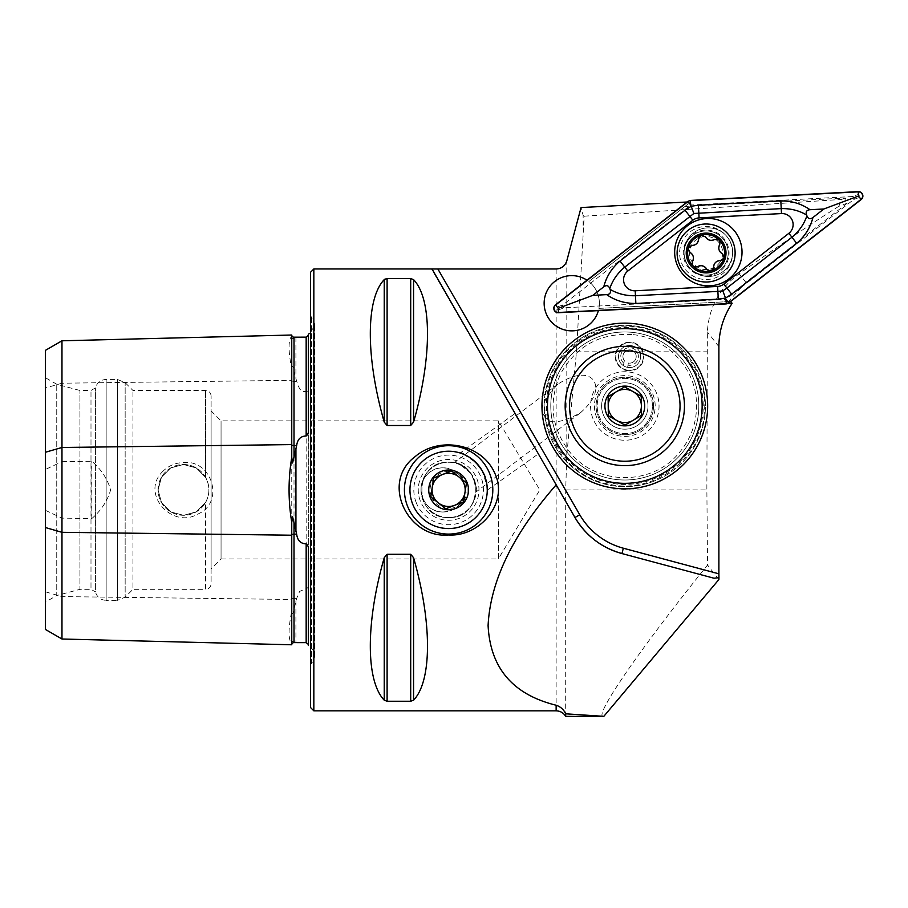 <?xml version="1.0" encoding="UTF-8"?>
<svg xmlns="http://www.w3.org/2000/svg" width="908" height="908" viewBox="0 0 908 908"><rect width="100%" height="100%" fill="white"/><g stroke="black" fill="none" stroke-linecap="round" stroke-linejoin="round"><path stroke-width="0.68" stroke-dasharray="4.54 3.41" d="M448.62 528.569A38.669 38.669 0 0 0 482.103 470.571A38.669 38.669 0 0 0 415.126 470.571A38.669 38.669 0 0 0 448.62 528.569M531.259 441.799L538.262 453.943L487.278 490.104M486.96 484.951C488.572 469.425 461.06 449.744 460.163 453.001L460.288 453.035M463.443 454.193L476.178 462.785M481.91 470.231L487.051 485.678M384.232 422.095C365.674 357.298 365.674 298.959 384.232 279.619L384.232 422.095L387.103 425.5L387.103 278.552L410.7 278.552L413.571 279.619C432.129 298.959 432.129 357.298 413.571 422.095L410.7 425.5L387.103 425.5M385.174 278.949L387.103 278.552M384.232 557.705L384.232 700.182C365.674 680.841 365.674 622.502 384.232 557.705L387.103 554.3L410.7 554.3L413.571 557.705C432.129 622.502 432.129 680.841 413.571 700.182L410.7 701.248L387.103 701.248L387.103 554.3M465.191 489.9C466.201 470.98 440.142 460.186 427.475 474.271C413.378 486.926 424.172 513.009 443.093 511.999C456.508 510.705 463.863 503.338 465.191 489.9M211.11 410.915L221.053 420.858L498.333 420.858L539.817 489.9L498.333 558.942L498.333 420.858L498.333 558.942L221.053 558.942L221.053 420.858L221.053 558.942L211.11 568.885L211.11 410.915L211.11 568.885M448.62 517.515C413.004 519.274 412.992 460.572 448.575 462.286C484.214 460.492 484.293 519.228 448.62 517.515C484.236 519.274 484.236 460.572 448.654 462.286C413.026 460.492 412.936 519.228 448.62 517.515A27.615 27.615 0 0 0 472.535 476.087A27.615 27.615 0 0 0 424.694 476.087A27.615 27.615 0 0 0 448.62 517.515A27.615 27.615 0 0 0 472.535 476.087A27.615 27.615 0 0 0 424.694 476.087A27.615 27.615 0 0 0 448.62 517.515M565.695 716.367L565.695 489.9L566.808 455.056L576.478 351.816L584.185 216.183L583.14 215.378L581.063 207.557M538.262 453.943L514.949 413.56L460.163 453.001M574.968 517.515L431.47 268.972M714.006 578.226L621.923 553.551M706.118 271.231A18.228 18.228 0 0 0 721.905 243.9A18.228 18.228 0 0 0 690.33 243.9A18.228 18.228 0 0 0 706.118 271.231C731.678 267.395 729.896 236.954 706.106 234.786C682.317 236.988 680.557 267.372 706.118 271.231M845.28 198.035L841.534 199.431L838.776 206.354L847.221 203.199L845.28 198.035L684.984 206.434L688.309 203.835L687.106 202.007M584.185 216.183L841.534 199.431M838.776 206.354C813.284 222.29 780.085 244.774 739.191 273.807C719.465 288.029 708.853 307.403 707.366 331.908L706.867 489.9L707.548 565.026C639.55 649.277 591.744 719.011 603.831 716.344M718.886 579.531L707.548 565.026M847.221 203.199L745.877 282.365L728.375 301.626L731.224 301.467M730.668 301.501L598.894 308.402L598.451 310.332L727.83 303.544M624.806 323.146A82.855 82.855 0 0 1 696.561 447.417A82.855 82.855 0 0 1 553.051 447.417A82.855 82.855 0 0 1 624.806 323.146A82.855 82.855 0 0 0 541.997 403.345A82.855 82.855 0 0 0 619.506 488.674A82.855 82.855 0 0 0 707.275 413.935A82.855 82.855 0 0 0 590.45 330.603A82.855 82.855 0 0 0 576.694 473.443A82.855 82.855 0 0 0 707.275 413.935A82.855 82.855 0 0 0 590.45 330.603A82.855 82.855 0 0 0 576.694 473.443A82.855 82.855 0 0 0 707.275 413.935A82.855 82.855 0 0 0 590.45 330.603A82.855 82.855 0 0 0 576.694 473.443A82.855 82.855 0 0 0 707.275 413.935A82.855 82.855 0 0 0 590.45 330.603A82.855 82.855 0 0 0 576.694 473.443A82.855 82.855 0 0 0 707.275 413.935A82.855 82.855 0 0 0 590.45 330.603A82.855 82.855 0 0 0 576.694 473.443A82.855 82.855 0 0 0 707.275 413.935A82.855 82.855 0 0 0 632.74 323.52M687.606 201.973L587.26 280.379A27.615 27.615 0 0 0 586.999 280.209M45.4 602.095L45.4 377.705L45.4 602.095L56.75 595.535L56.75 384.266L56.75 595.535L79.949 589.326L79.949 390.474L79.949 589.326L90.993 589.326L90.993 390.474L90.993 589.326L95.408 591.88L95.408 387.92L95.408 591.88C97.031 597.18 100.618 600.018 106.157 600.37L106.157 379.43L106.157 600.37L117.348 600.37L117.348 379.43L117.348 600.37L125.156 597.135L125.156 382.665L125.156 597.135L132.965 589.326L132.965 390.474L132.965 589.326L205.583 589.326L205.583 502.442L196.378 511.806L183.643 515.313L170.886 511.964L161.545 502.703L158.083 489.991L161.476 477.211L170.749 467.915L183.484 464.487L196.298 467.961L205.583 477.358L196.31 467.961L183.484 464.487L170.749 467.915L161.465 477.222L158.083 489.957L161.545 502.703L170.863 511.942L183.609 515.313L196.344 511.817L205.583 502.442C209.986 494.1 209.986 485.735 205.583 477.358C209.986 485.701 209.986 494.066 205.583 502.442L205.583 589.326C208.942 588.997 210.781 587.158 211.11 583.799L211.11 396.001L211.11 583.799M45.4 629.437L45.4 388L61.971 383.21L61.971 461.673L45.4 469.459M45.4 350.363L45.4 388M162.135 472.081C167.957 466.008 175.074 462.83 183.484 462.558C212.279 459.323 225.207 503.077 197.467 514.223C172.406 529.058 140.434 494.145 162.135 472.081M45.4 510.341L61.971 518.128L91.799 518.547C101.083 510.636 107.371 501.057 110.674 489.809C107.28 478.618 100.992 469.107 91.799 461.253L61.971 461.673M291.752 335.018L291.752 336.119C288.177 340.046 288.177 350.897 291.752 368.671L291.752 611.129C288.177 628.835 288.177 639.686 291.752 643.681L291.752 644.782M61.971 518.128L61.971 639.005M310.525 664.44L310.525 315.36L310.525 664.44L311.558 663.419L311.558 316.381L311.558 663.419C316.642 656.348 315.564 650.389 308.323 645.554L308.323 550.713M308.323 420.858L308.323 558.942M291.752 368.671C291.207 363.733 293.704 366.582 294.01 370.668L296.655 381.371C298.142 384.879 299.912 393.879 306.166 391.087C308.096 391.723 308.811 393.436 308.323 396.229L308.323 583.572C308.811 586.352 308.096 588.066 306.166 588.713L299.629 591.392L296.655 598.429L294.01 609.12C293.681 613.297 291.196 615.999 291.752 611.129M308.323 429.075L308.323 334.246M291.752 643.681C292.07 641.32 292.83 640.662 294.01 641.672L296.655 642.694M61.971 340.795L61.971 383.21L291.752 380.327A2.213 1.101 0 0 0 294.01 381.405L294.01 598.395L296.655 598.429M296.655 337.106L294.01 338.128C292.819 339.138 292.058 338.468 291.752 336.119M310.525 272.275L310.525 707.525M91.799 518.547L91.799 461.253M183.484 464.487A25.413 25.413 0 0 1 205.492 502.601A25.413 25.413 0 0 1 161.488 502.601A25.413 25.413 0 0 1 183.484 464.487A25.413 25.413 0 0 1 205.492 502.601A25.413 25.413 0 0 1 161.488 502.601A25.413 25.413 0 0 1 183.484 464.487M443.093 511.999A22.098 22.098 0 0 0 462.229 478.856A22.098 22.098 0 0 0 423.957 478.856A22.098 22.098 0 0 0 443.093 511.999M688.309 203.835L588.849 281.548L587.26 280.379M728.375 301.626L598.894 308.402A27.615 27.615 0 0 0 588.849 281.548L684.984 206.434M706.118 279.516A26.514 26.514 0 0 0 729.079 239.757A26.514 26.514 0 0 0 683.156 239.757A26.514 26.514 0 0 0 706.118 279.516M571.756 330.864A27.615 27.615 0 0 0 595.682 289.436A27.615 27.615 0 0 0 547.842 289.436A27.615 27.615 0 0 0 571.756 330.864M576.478 351.816L706.867 351.816M545.152 416.693C538.58 410.859 542.916 399.951 558.148 383.959C584.536 367.32 596.25 377.739 595.58 387.977C595.989 395.309 590.858 403.651 580.178 413.004C560.667 423.366 548.988 424.592 545.152 416.693M629.573 370.316A13.813 13.813 0 0 0 641.525 349.603A13.813 13.813 0 0 0 617.61 349.603A13.813 13.813 0 0 0 629.573 370.316M624.806 436.373A30.384 30.384 0 0 0 651.115 390.803A30.384 30.384 0 0 0 598.497 390.803A30.384 30.384 0 0 0 624.806 436.373M624.806 429.189A23.199 23.199 0 0 0 644.896 394.401A23.199 23.199 0 0 0 604.717 394.401A23.199 23.199 0 0 0 624.806 429.189A23.199 23.199 0 0 0 644.896 394.401A23.199 23.199 0 0 0 604.717 394.401A23.199 23.199 0 0 0 624.806 429.189M629.573 367.558A11.044 11.044 0 0 0 639.13 350.987A11.044 11.044 0 0 0 620.005 350.987A11.044 11.044 0 0 0 629.573 367.558A11.044 11.044 0 0 0 639.13 350.987A11.044 11.044 0 0 0 620.005 350.987A11.044 11.044 0 0 0 629.573 367.558M474.362 479.912C476.212 487.437 476.814 491.421 476.167 491.886C477.778 490.819 476.053 484.759 470.991 473.704C461.355 465.032 455.737 461.4 454.136 462.842C453.489 461.786 470.9 467.575 474.362 479.912M653.397 408.748A28.727 28.727 0 0 0 612.889 379.862A28.727 28.727 0 0 0 608.122 429.382A28.727 28.727 0 0 0 653.397 408.748A28.727 28.727 0 0 0 612.889 379.862A28.727 28.727 0 0 0 608.122 429.382A28.727 28.727 0 0 0 653.397 408.748M658.89 409.281A34.243 34.243 0 0 0 610.607 374.834A34.243 34.243 0 0 0 604.921 433.876A34.243 34.243 0 0 0 658.89 409.281M628.188 370.804A14.358 14.358 0 0 1 617.871 348.173A14.358 14.358 0 0 1 642.637 350.556A14.358 14.358 0 0 1 628.188 370.804M701.782 413.412A77.328 77.328 0 0 0 592.731 335.631A77.328 77.328 0 0 0 579.894 468.948A77.328 77.328 0 0 0 701.782 413.412M705.073 413.73A80.642 80.642 0 0 0 591.358 332.612A80.642 80.642 0 0 0 577.976 471.649A80.642 80.642 0 0 0 705.073 413.73A80.642 80.642 0 0 0 591.358 332.612A80.642 80.642 0 0 0 577.976 471.649A80.642 80.642 0 0 0 705.073 413.73M698.479 413.095A74.013 74.013 0 0 0 594.104 338.65A74.013 74.013 0 0 0 581.824 466.247A74.013 74.013 0 0 0 698.479 413.095A74.013 74.013 0 0 0 594.104 338.65A74.013 74.013 0 0 0 581.824 466.247A74.013 74.013 0 0 0 698.479 413.095A74.013 74.013 0 0 0 594.104 338.65A74.013 74.013 0 0 0 581.824 466.247A74.013 74.013 0 0 0 698.479 413.095M628.245 370.26A13.813 13.813 0 0 1 618.325 348.49A13.813 13.813 0 0 1 642.138 350.783A13.813 13.813 0 0 1 628.245 370.26A13.813 13.813 0 0 1 618.325 348.49A13.813 13.813 0 0 1 642.138 350.783A13.813 13.813 0 0 1 628.245 370.26M652.421 405.717A27.615 27.615 0 0 0 610.755 382.211A27.615 27.615 0 0 0 611.232 430.051A27.615 27.615 0 0 0 652.421 405.717A27.615 27.615 0 0 0 610.755 382.211A27.615 27.615 0 0 0 611.232 430.051A27.615 27.615 0 0 0 652.421 405.717M641.377 405.831A16.571 16.571 0 0 0 616.373 391.723A16.571 16.571 0 0 0 616.657 420.427A16.571 16.571 0 0 0 641.377 405.831M680.035 405.445A55.24 55.24 0 0 0 596.715 358.433A55.24 55.24 0 0 0 597.657 454.102A55.24 55.24 0 0 0 680.035 405.445M616.657 420.427L624.988 425.126M608.916 396.126L608.144 397.046M623.864 363.234L623.41 365.686A11.044 11.044 0 0 1 623.387 347.355A11.044 11.044 0 0 1 640.378 354.245A11.044 11.044 0 0 1 627.598 367.388L628.381 363.03A6.628 6.628 0 0 0 636.168 355.845A6.628 6.628 0 0 0 627.099 350.363A6.628 6.628 0 0 0 624.341 360.589L623.864 363.234A8.819 8.819 0 0 1 625.203 348.854A8.819 8.819 0 0 1 638.256 355.028A8.819 8.819 0 0 1 627.995 365.186L628.381 363.03A6.628 6.628 0 0 0 636.168 355.845A6.628 6.628 0 0 0 627.099 350.363A6.628 6.628 0 0 0 624.341 360.589L623.41 365.686A11.044 11.044 0 0 1 623.387 347.355A11.044 11.044 0 0 1 640.378 354.245A11.044 11.044 0 0 1 627.598 367.388L627.995 365.186M489.809 473.908A44.186 44.186 0 0 0 432.617 448.711A44.186 44.186 0 0 0 407.42 505.892A44.186 44.186 0 0 0 464.612 531.089A44.186 44.186 0 0 0 489.809 473.908M484.656 475.906A38.669 38.669 0 0 1 442.718 528.115A38.669 38.669 0 0 1 418.474 465.679A38.669 38.669 0 0 1 484.656 475.906M420.302 500.898A30.384 30.384 0 0 1 453.251 459.879A30.384 30.384 0 0 1 472.296 508.923A30.384 30.384 0 0 1 420.302 500.898A30.384 30.384 0 0 1 453.251 459.879A30.384 30.384 0 0 1 472.296 508.923A30.384 30.384 0 0 1 420.302 500.898M431.334 496.608A18.535 18.535 0 0 1 451.446 471.581A18.535 18.535 0 0 1 463.069 501.511A18.535 18.535 0 0 1 431.334 496.608M452.241 471.558L451.537 470.991M458.994 476.984A16.571 16.571 0 0 1 464.998 492.431L466.451 482.977M454.613 505.347A16.571 16.571 0 0 1 438.235 502.816L446.123 508.65M432.242 487.369A16.571 16.571 0 0 1 442.616 474.453M687.935 201.36L690.443 205.231L562.926 304.861L557.171 307.029L556.615 308.55L558.318 309.946L558.465 312.715M728.761 302.988L726.252 299.118L853.77 199.488L859.479 197.354L859.99 195.481L858.378 194.403L852.669 196.537L691.067 205.004L690.409 200.43M558.318 309.946L564.027 307.812L725.628 299.345L726.275 303.919M723.313 271.322A24.3 24.3 0 0 0 717.445 229.645A24.3 24.3 0 0 0 684.28 255.557A24.3 24.3 0 0 0 723.313 271.322A24.3 24.3 0 0 0 717.445 229.645A24.3 24.3 0 0 0 684.28 255.557A24.3 24.3 0 0 0 723.313 271.322A24.3 24.3 0 0 0 717.445 229.645A24.3 24.3 0 0 0 684.28 255.557A24.3 24.3 0 0 0 723.313 271.322M852.669 196.537C854.417 197.002 854.791 197.978 853.77 199.488M726.252 299.118L725.628 299.345M564.027 307.812C562.268 307.347 561.904 306.371 562.926 304.861M690.443 205.231L691.067 205.004M729.09 278.722A33.698 33.698 0 0 0 720.963 220.939A33.698 33.698 0 0 0 674.985 256.862A33.698 33.698 0 0 0 729.09 278.722M726.57 273.569A28.999 28.999 0 0 0 713.699 225.014A28.999 28.999 0 0 0 678.083 260.437A28.999 28.999 0 0 0 726.57 273.569M717.808 264.761A16.571 16.571 0 0 0 710.442 237.011A16.571 16.571 0 0 0 690.103 257.259A16.571 16.571 0 0 0 717.808 264.761M721.701 268.677A22.098 22.098 0 0 0 711.895 231.688A22.098 22.098 0 0 0 684.757 258.666A22.098 22.098 0 0 0 721.701 268.677A22.098 22.098 0 0 0 711.895 231.688A22.098 22.098 0 0 0 684.757 258.666A22.098 22.098 0 0 0 721.701 268.677M722.178 253.638A3.7 3.7 0 0 1 720.305 260.596M711.497 270.709A3.7 3.7 0 0 1 706.662 269.108M697.548 266.657A3.7 3.7 0 0 1 692.464 261.549M690.035 252.435A3.7 3.7 0 0 1 691.919 245.478M699.319 236.5A3.7 3.7 0 0 1 705.561 236.965M714.664 239.417A3.7 3.7 0 0 1 719.749 244.524M313.839 268.961L313.839 710.839M556.139 710.839L556.139 268.984M583.14 225.695L583.14 215.378M566.808 455.056L566.808 260.8M718.886 346.652L707.366 331.908M745.877 282.365L739.191 273.807M45.4 591.8L61.971 596.59L291.752 599.473A2.213 1.101 0 0 1 294.01 598.395L294.01 609.12M205.583 477.358L205.583 390.474L205.583 477.358M306.166 391.087L306.166 588.713M294.01 370.668L294.01 381.405L296.655 381.371M294.01 641.672L294.01 642.626M294.01 337.174L294.01 338.128M295.929 600.96L295.929 642.626M295.929 337.174L295.929 378.84M410.7 701.248L410.7 554.3M413.571 700.182L413.571 557.705M410.7 425.5L410.7 278.552M413.571 422.095L413.571 279.619M565.695 489.9L706.867 489.9M702.871 413.515A78.428 78.428 0 0 0 592.277 334.621A78.428 78.428 0 0 0 579.259 469.845A78.428 78.428 0 0 0 702.871 413.515A78.428 78.428 0 0 0 592.277 334.621A78.428 78.428 0 0 0 579.259 469.845A78.428 78.428 0 0 0 702.871 413.515M416.182 502.499A34.799 34.799 0 0 1 453.932 455.51A34.799 34.799 0 0 1 475.747 511.692A34.799 34.799 0 0 1 416.182 502.499M557.217 306.995L555.514 304.816M858.378 194.403L858.23 191.633M859.479 197.354L861.181 199.533M722.303 269.279A22.95 22.95 0 0 0 712.11 230.859A22.95 22.95 0 0 0 683.928 258.894A22.95 22.95 0 0 0 722.303 269.279M211.11 396.001C210.781 392.642 208.942 390.803 205.583 390.474L132.965 390.474L125.156 382.665L117.348 379.43L106.157 379.43C100.618 379.782 97.031 382.62 95.408 387.92L90.993 390.474L79.949 390.474L56.75 384.266L45.4 377.705M310.525 332.907L314.792 324.19L310.525 315.36M314.792 655.61L314.792 324.19L314.792 655.61M558.148 383.959L454.136 462.842M580.178 413.004L476.167 491.886M704.222 413.639C701.203 458.971 654.066 494.247 609.711 484.339C564.867 477.063 534.188 426.817 548.228 383.607C557.603 349.398 592.027 324.485 627.451 326.256C671.954 326.471 709.738 369.488 704.222 413.639M631.684 334.519C600.165 332.986 576.569 345.903 560.883 373.29C547.853 402.028 551.179 428.724 570.86 453.387C596.942 484.883 649.901 485.814 677.062 455.237C691.476 439.37 697.889 420.745 696.3 399.361C693.837 365.935 665.087 337.095 631.684 334.519M720.214 267.179C711.815 274.318 703.019 274.852 693.825 268.768C683.985 259.404 683.69 249.144 692.94 237.975C702.747 230.257 712.666 231.529 722.677 241.812C727.91 250.858 727.092 259.313 720.214 267.179"/><path stroke-width="1.36" d="M448.62 528.569A38.669 38.669 0 0 0 482.103 470.571A38.669 38.669 0 0 0 415.126 470.571A38.669 38.669 0 0 0 448.62 528.569M487.278 490.104L486.96 484.951M460.288 453.035L463.443 454.193M476.178 462.785L481.91 470.231M487.051 485.678L487.278 490.649M556.139 484.895C512.929 534.267 490.252 581.165 488.095 625.567C490.252 668.05 512.929 694.597 556.139 705.232C560.542 706.696 563.732 709.557 565.695 713.813L603.831 716.344L718.886 579.531L718.954 577.636L714.006 578.226L621.923 553.551A77.328 77.328 0 0 1 574.968 517.515C585.876 535.72 601.527 547.728 621.923 553.551A77.328 77.328 0 0 1 574.968 517.515L432.004 268.961L313.839 268.961L310.525 272.275L310.525 707.525L313.839 710.839L313.839 268.961M431.47 268.972L437.86 268.984L579.758 514.757A71.8 71.8 0 0 0 623.353 548.216L718.886 573.811L718.886 346.652C719 330.875 723.415 316.427 732.143 303.317L730.668 301.501M687.106 202.007L581.063 207.557L566.808 260.8C565.082 265.93 561.53 268.654 556.139 268.984L437.86 268.984M384.232 422.095L384.232 279.619C365.674 298.959 365.674 357.298 384.232 422.095L387.103 425.5L410.7 425.5L413.571 422.095C432.129 357.298 432.129 298.959 413.571 279.619L410.7 278.552L387.103 278.552L384.232 279.619L385.174 278.949M387.103 554.3L387.103 701.248L384.232 700.182L387.103 701.248L410.7 701.248L413.571 700.182C432.129 680.841 432.129 622.502 413.571 557.705L410.7 554.3L387.103 554.3L384.232 557.705C365.674 622.502 365.674 680.841 384.232 700.182L384.232 557.705M415.047 456.713C438.87 435.965 481.365 443.354 494.497 472.603C509.433 502.612 479.901 536.991 448.62 534.971C408.089 538.932 380.043 482.659 415.047 456.713M556.139 705.232L556.139 710.839C560.304 710.975 563.493 712.814 565.695 716.367L565.695 713.813M514.949 413.56L531.259 441.799M718.886 573.811L718.954 577.636M727.83 303.544L732.143 303.317M586.999 280.209A27.615 27.615 0 0 0 545.833 312.749L545.958 313.078A27.615 27.615 0 0 0 598.372 310.627M632.74 323.52A82.855 82.855 0 0 0 542.337 398.056A82.855 82.855 0 0 0 616.861 488.47A82.855 82.855 0 0 0 707.275 413.935A82.855 82.855 0 0 0 590.45 330.603A82.855 82.855 0 0 0 576.694 473.443A82.855 82.855 0 0 0 707.275 413.935A82.855 82.855 0 0 0 624.806 323.146M308.323 644.385L306.166 642.648L294.01 642.626A2.213 2.213 0 0 0 291.752 644.782L61.971 639.005L45.4 629.437L45.4 527.537L61.971 532.315L291.752 535.209A2.213 1.101 180 0 1 294.01 534.131L296.655 534.165C297.484 540.51 300.661 543.722 306.166 543.824C308.096 545.311 308.811 547.603 308.323 550.713L308.323 645.554M45.4 452.263L61.971 447.485L61.971 340.795L45.4 350.363L45.4 527.537M308.323 396.229L308.323 420.858M308.323 558.942L308.323 583.572M308.323 335.404L306.166 337.152L294.01 337.174A2.213 2.213 0 0 1 291.752 335.018L61.971 340.795M61.971 639.005L61.971 447.485L291.752 444.591A2.213 1.101 180 0 0 294.01 445.669L296.655 445.635C297.438 439.359 300.616 436.135 306.166 435.976C308.096 434.489 308.811 432.197 308.323 429.075L308.323 334.246L310.525 332.907M296.655 445.635L292.592 462.989L291.752 457.348C288.177 478.981 288.177 500.683 291.752 522.452L292.614 516.834L296.655 534.165M291.752 335.018L291.752 457.348M291.752 522.452L291.752 644.782M684.178 411.71A59.656 59.656 0 0 0 600.063 351.714A59.656 59.656 0 0 0 590.166 454.556A59.656 59.656 0 0 0 684.178 411.71M701.782 413.412A77.328 77.328 0 0 0 592.731 335.631A77.328 77.328 0 0 0 579.894 468.948A77.328 77.328 0 0 0 701.782 413.412M608.144 397.046L608.326 415.728L608.133 396.592L624.613 386.865L641.275 396.263L641.468 415.399L624.988 425.126L608.326 415.728L616.657 420.427A16.571 16.571 0 0 0 641.377 405.831A16.571 16.571 0 0 0 616.373 391.723A16.571 16.571 0 0 0 616.657 420.427M644.691 405.797A19.885 19.885 0 0 0 614.693 388.874A19.885 19.885 0 0 0 615.034 423.31A19.885 19.885 0 0 0 644.691 405.797M680.035 405.445A55.24 55.24 0 0 0 596.715 358.433A55.24 55.24 0 0 0 597.657 454.102A55.24 55.24 0 0 0 680.035 405.445M624.988 425.126L641.468 415.399L641.286 396.717M641.275 396.263L624.613 386.865L608.916 396.126M412.572 503.895A38.669 38.669 0 0 0 478.754 514.11A38.669 38.669 0 0 0 454.511 451.685A38.669 38.669 0 0 0 412.572 503.895M430.086 497.096A19.885 19.885 0 0 1 451.651 470.253A19.885 19.885 0 0 1 464.113 502.351A19.885 19.885 0 0 1 430.086 497.096M407.42 505.892A44.186 44.186 0 0 1 455.362 446.225A44.186 44.186 0 0 1 483.067 517.571A44.186 44.186 0 0 1 407.42 505.892M445.692 508.809L430.778 496.824L433.695 477.914L451.537 470.991L466.451 482.977L463.534 501.886L445.692 508.809M451.537 470.991L442.616 474.453A16.571 16.571 0 0 1 458.994 476.984L452.241 471.558M466.451 482.977L458.994 476.984A16.571 16.571 0 0 1 454.613 505.347L463.534 501.886L464.998 492.431A16.571 16.571 0 0 1 433.173 495.893A16.571 16.571 0 0 1 432.242 487.369L430.778 496.824L438.235 502.816A16.571 16.571 0 0 1 442.616 474.453L433.695 477.914L432.242 487.369M446.123 508.65L454.613 505.347M442.616 474.453A16.571 16.571 0 0 1 458.994 476.984M729.09 278.722A33.698 33.698 0 0 0 720.963 220.939A33.698 33.698 0 0 0 674.985 256.862A33.698 33.698 0 0 0 729.09 278.722M635.203 290.776L717.615 286.451A11.044 11.044 0 0 0 723.835 284.125L788.87 233.311A11.044 11.044 0 0 0 781.493 213.573L699.081 217.897A11.044 11.044 0 0 0 692.849 220.224L627.814 271.038A11.044 11.044 0 0 0 635.203 290.776L635.464 295.736L717.876 291.411L722.813 290.866L726.899 288.04L723.835 284.125M555.514 304.816A4.415 4.415 0 0 0 558.465 312.715L726.275 303.919L728.761 302.988L861.181 199.533A4.415 4.415 0 0 0 858.23 191.633L690.409 200.43L687.935 201.36L555.514 304.816M726.264 303.703A4.2 4.2 0 0 0 728.625 302.818L861.045 199.351A4.2 4.2 0 0 0 858.242 191.86L690.432 200.657A4.2 4.2 0 0 0 688.06 201.531L555.639 304.997A4.2 4.2 0 0 0 558.454 312.488L726.264 303.703L726.037 299.504L728.625 302.818M603.763 286.826C606.306 276.736 611.72 268.144 619.994 261.027L685.029 210.213L691.181 206.252L698.411 205.208L780.823 200.895C791.742 200.827 801.469 203.767 810.004 209.714C806.622 210.043 805.487 211.791 806.599 214.992C799.051 210.52 790.596 208.397 781.232 208.613L693.882 213.482L624.761 267.122C617.553 273.092 612.571 280.243 609.79 288.574C608.53 285.43 606.521 284.851 603.763 286.826L592.833 295.361L558.227 308.3L555.639 304.997M693.882 213.482L690.648 204.845L688.06 201.531M731.655 294.135L726.899 288.04L791.935 237.238C799.131 231.256 804.125 224.106 806.894 215.775C808.165 218.919 810.163 219.498 812.921 217.534C810.379 227.613 804.976 236.216 796.691 243.321L731.655 294.135L725.515 298.096L726.037 299.504M722.813 290.866L725.515 298.096L718.285 299.141L635.861 303.454C624.942 303.522 615.227 300.582 606.692 294.635C610.062 294.317 611.197 292.558 610.085 289.368C617.644 293.829 626.1 295.951 635.464 295.736L635.861 303.454M592.833 295.361L606.692 294.635M812.921 217.534L823.851 208.988L858.457 196.049L861.045 199.351M823.851 208.988L810.004 209.714M806.894 215.775A26.355 26.355 0 0 0 806.599 214.992M609.79 288.574A26.355 26.355 0 0 0 610.085 289.368M720.135 267.111A19.885 19.885 0 0 0 711.316 233.81A19.885 19.885 0 0 0 686.891 258.11A19.885 19.885 0 0 0 720.135 267.111M724.085 257.407L722.178 253.638C718.773 251.3 717.967 248.259 719.749 244.524L719.238 239.962A18.501 18.501 0 0 1 724.085 257.407L723.846 258.315A18.501 18.501 0 0 1 711.497 270.709L710.215 271.049A18.501 18.501 0 0 1 693.496 266.543L692.566 265.601A18.501 18.501 0 0 1 688.128 248.678L688.366 247.771A18.501 18.501 0 0 1 701.339 235.127L698.592 238.815C698.275 242.935 696.05 245.16 691.919 245.478L688.366 247.771M714.664 239.417L719.238 239.962A18.501 18.501 0 0 0 701.339 235.127L705.561 236.965A6.481 6.481 0 0 0 714.664 239.417C710.941 241.199 707.9 240.382 705.561 236.965M720.305 260.596A6.481 6.481 0 0 0 713.62 267.258A3.7 3.7 0 0 1 711.497 270.709L713.62 267.258C713.949 263.138 716.174 260.914 720.305 260.596L723.846 258.315M693.496 266.543L697.548 266.657C701.282 264.864 704.313 265.692 706.662 269.108L710.215 271.049M688.128 248.678L690.035 252.435C693.451 254.773 694.257 257.815 692.464 261.549L692.566 265.601M726.57 273.569A28.999 28.999 0 0 0 713.699 225.014A28.999 28.999 0 0 0 678.083 260.437A28.999 28.999 0 0 0 726.57 273.569M719.749 244.524A6.481 6.481 0 0 0 722.178 253.638M706.662 269.108A6.481 6.481 0 0 0 697.548 266.657M692.464 261.549A6.481 6.481 0 0 0 690.035 252.435M691.919 245.478A6.481 6.481 0 0 0 698.592 238.815A3.7 3.7 0 0 1 699.319 236.5M306.166 642.648L306.166 543.824M294.01 642.626L294.01 522.452M306.166 435.976L306.166 337.152M294.01 457.348L294.01 337.174M295.929 531.566L295.929 448.234M413.571 557.705L413.571 700.182M410.7 554.3L410.7 701.248M413.571 279.619L413.571 422.095M410.7 278.552L410.7 425.5M387.103 278.552L387.103 425.5M579.758 514.757L574.968 517.515M623.353 548.216L621.923 553.551M558.227 308.3L558.454 312.488M858.457 196.049L858.242 191.86M690.648 204.845L690.432 200.657M718.285 299.141L717.615 286.451M619.994 261.027L627.814 271.038M685.029 210.213L692.849 220.224M698.411 205.208L699.081 217.897M780.823 200.895L781.493 213.573M796.691 243.321L788.87 233.311M313.839 710.839L556.139 710.839M565.695 716.367L600.222 716.367"/></g></svg>
